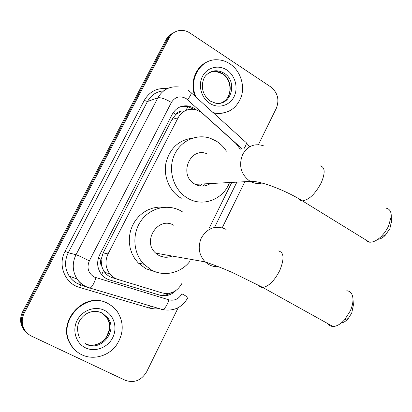 <?xml version="1.0" encoding="UTF-8"?>
<svg xmlns="http://www.w3.org/2000/svg" width="412" height="412" viewBox="0 0 412 412"><rect width="100%" height="100%" fill="white"/><g stroke="black" fill="none" stroke-linecap="round" stroke-linejoin="round"><path stroke-width="0.62" d="M240.258 149.242L236.179 143.726L202.57 113.418L200.222 111.637L195.412 109.597C187.898 108.238 182.13 110.967 178.102 117.786L108.047 253.947C104.792 261.053 105.374 267.682 109.798 273.836C111.997 276.56 114.737 278.44 118.023 279.465L161.978 292.875C170.522 294.745 177.114 291.675 181.759 283.667M101.687 265.951L101.095 259.426C100.023 261.759 100.219 263.932 101.687 265.951L102.696 268.84L104.751 272.342C106.739 274.959 109.34 276.766 112.553 277.781L118.023 279.465M175.847 114.407L181.084 111.647C178.782 111.42 177.036 112.342 175.847 114.407L173.102 112.8M175.708 114.67L171.984 119.439L103.155 252.896L101.239 259.148M209.208 228.099L231.781 182.413M196.395 109.87L194.165 108.191L189.129 106.105C181.805 104.89 176.187 107.594 172.278 114.217L99.714 254.755C96.537 261.641 97.052 268.104 101.264 274.145C103.469 276.962 106.25 278.898 109.613 279.944L159.583 295.116C165.778 296.717 171.258 295.162 176.012 290.46M180.713 106.646L187.46 106.6L192.471 108.675M178.226 307.64L146.687 371.727C141.357 380.513 134.199 383.361 125.197 380.281L31.549 336.125C27.609 334.204 24.844 331.181 23.257 327.066C21.615 322.292 21.97 317.564 24.323 312.883L169.162 37.899C171.613 33.521 175.234 31.029 180.034 30.421C183.51 30.112 186.791 30.967 189.875 32.981L270.725 86.886C277.714 92.607 279.578 99.75 276.318 108.31L258.427 144.669M26.94 332.978L23.767 329.755L21.615 325.753C19.987 321.03 20.337 316.354 22.67 311.724L166.19 39.506L167.669 38.707C169.188 35.885 171.33 33.81 174.106 32.476C171.33 33.81 169.188 35.885 167.669 38.707L23.494 312.301L167.669 38.707L169.162 37.899M27.789 333.668L24.596 330.429L22.433 326.407C20.796 321.659 21.146 316.957 23.494 312.301C21.146 316.957 20.796 321.659 22.433 326.407L24.596 330.429L27.789 333.668M170.676 292.994C166.628 295.322 162.416 295.868 158.048 294.632L108.814 279.681M166.19 39.506C167.699 36.699 169.837 34.634 172.592 33.31M196.076 97.165C187.965 80.206 200.139 58.839 217.047 59.776C221.651 59.869 225.961 61.239 229.978 63.875C240.031 70.519 244.965 84.609 241.427 96.233C236.637 108.794 227.841 114.397 215.038 113.032L213.04 112.553M194.984 96.171C189.417 82.668 195.788 66.018 208.091 61.553M224.401 112.888L218.736 113.619L213.545 113.012M391.379 221.821L389.87 228.645L385.107 235.494C382.583 237.915 380.204 239.166 377.984 239.243M365.408 239.676L367.128 241.386L369.466 242.174C373.051 242.457 377.026 240.52 381.388 236.37L385.045 232.131L388.48 226.446L391.271 216.212C391.261 211.511 389.561 208.833 386.173 208.189M207.179 153.897C190.246 146.023 178.097 175.198 194.778 184.056L195.303 184.355C200.52 186.919 205.547 186.651 210.383 183.551M229.515 182.531C223.392 199.46 202.869 207.478 187.666 198.208L187.151 197.899C173.926 189.999 167.823 171.129 173.828 156.194C179.699 141.192 196.261 133.313 210.419 138.319L216.346 141.136C220.41 143.68 223.773 147.032 226.44 151.189M181.27 198.28L180.765 197.976C169.548 191.235 163.234 176.444 165.954 162.92C169.837 148.325 178.705 140.059 192.564 138.118M201.813 184.004L200.227 185.977M204.553 183.86L203.075 186.09M352.96 298.757L353.403 304.988L351.73 313.063L348.197 318.6C345.859 321.216 343.546 322.673 341.27 322.972M328.034 323.744C329.198 325.485 330.836 326.397 332.953 326.474C336.712 326.443 340.636 324.151 344.731 319.609L350.288 310.9C352.332 306.276 353.213 302.058 352.924 298.257C352.389 293.591 350.339 291.088 346.78 290.743M173.998 225.405C158.579 215.61 141.553 241.046 155.7 253.128L158.903 255.44C163.198 257.649 167.591 257.845 172.082 256.027M190.04 261.141C181.146 273.007 164.316 277.106 151.549 270.071L143.896 264.267C133.055 253.133 131.804 233.599 141.151 220.631C150.39 207.576 168.209 203.533 181.198 211.078L183.083 212.247M155.597 271.863L145.781 268.696L138.257 263L134.75 258.633L132.036 253.658L130.202 248.23L129.311 242.524L129.399 236.72L130.46 231.008L132.453 225.575L135.321 220.59L138.962 216.218L143.263 212.587L148.073 209.806L153.243 207.967L158.615 207.118L164.012 207.272M163.188 256.228L162.354 256.8M166.216 256.779L165.655 257.263M81.973 354.856C76.776 352.337 72.816 348.47 70.091 343.258C57.108 320.505 86.226 290.795 108.073 303.541L112.909 306.724L116.905 310.916C124.316 322.4 123.96 334.096 115.844 346.003C107.841 356.272 93.241 360.222 81.973 354.856M77.914 352.445C74.423 349.994 71.688 346.837 69.7 342.98C57.134 320.958 84.316 291.665 106.219 302.691M101.718 274.711L103.484 270.411M185.73 110.462L188.016 106.739M188.202 106.378L188.408 105.961M163.569 295.25L164.506 293.421M101.095 259.426L98.401 258.03M171.984 119.439L178.102 117.786M103.155 252.896L108.047 253.947M242.256 148.959L186.054 98.499C180.003 95.46 175.115 96.774 171.397 102.449L89.322 260.884C86.582 267.743 88.178 273.12 94.127 277.008L168.925 299.843C174.492 301.043 178.798 299.019 181.847 293.761C185.611 295.775 187.656 297.037 187.97 297.546L187.923 297.649M89.322 260.884C82.817 257.536 78.378 255.481 76.014 254.714L68.237 252.757C64.37 260.853 64.705 268.645 69.242 276.133L77.049 278.991C79.428 282.359 82.477 284.919 86.196 286.675L90.099 288.086L89.301 288.127L85.578 286.644C82.096 284.852 79.253 282.302 77.049 278.991C72.358 271.225 72.012 263.129 76.014 254.714L157.904 97.793C162.663 89.662 169.579 86.046 178.648 86.953M159.377 308.645L155.067 308.959L150.102 308.264L79.521 287.416C65.024 283.616 57.448 264.921 65.081 251.289L144.267 100.399L147.465 101.517L157.904 97.793C160.809 97.33 165.305 98.88 171.397 102.449M161.628 309.582L162.606 309.603L90.099 288.086C92.092 286.943 94.06 283.507 96.001 277.77M144.267 100.399C149.535 91.485 157.173 87.581 167.164 88.693M163.672 90.856C156.524 91.474 151.122 95.028 147.465 101.517L68.237 252.757L65.081 251.289M79.521 287.416L80.912 284.955C76.009 283.399 72.115 280.459 69.242 276.133C71.369 279.321 74.119 281.782 77.487 283.513L85.984 286.84M24.323 312.883L22.67 311.724M84.182 285.866L85.15 286.155M214.528 227.45L236.859 182.14M149.412 308.073L150.493 306.008M187.97 297.546C182.274 307.501 173.818 311.524 162.606 309.603C164.97 308.634 167.071 305.38 168.925 299.843M243.971 148.722C246.402 144.89 246.917 142.655 245.516 142.011L191.23 92.767M187.615 99.683C190.885 95.249 191.925 92.793 190.735 92.319L188.284 90.46M158.048 294.632L159.583 295.116M109.118 279.789L109.613 279.944M208.075 73.496C210.697 71.554 213.622 70.643 216.861 70.766L220.641 71.477L224.174 73.202C238.151 81.473 231.127 106.42 215.641 103.185L210.424 101.151M209.863 103.427C201.314 98.092 197.817 85.31 202.513 76.349C207.087 67.305 218.551 64.416 226.858 70.009C235.237 75.468 238.538 87.941 234.016 96.779C229.613 105.699 218.339 108.897 209.863 103.427M210.501 71.992L215.388 71.317L217.016 71.492L219.678 72.213L222.676 73.743C233.671 80.314 232.342 99.653 220.657 103.052M263.86 145.92C254.858 142.943 247.777 145.797 242.622 154.479C238.471 165.433 240.845 174.297 249.76 181.074L250.357 181.419C254.096 183.438 257.969 183.973 261.975 183.031M320.093 165.815C325.083 167.051 325.459 172.726 321.226 182.835C315.262 193.949 308.974 199.954 302.362 200.855L300.348 200.289L298.932 198.8M226.085 229.391C215.934 224.875 207.705 227.687 201.391 237.827C197.569 246.927 198.836 254.946 205.186 261.893L208.843 264.586C211.794 266.188 214.925 266.873 218.236 266.636M278.09 250.867C284.048 252.005 284.589 258.602 279.702 270.643C274.433 280.752 268.799 286.355 262.805 287.468C260.956 287.545 259.57 286.803 258.654 285.248M91.14 311.853C95.012 310.967 98.674 311.359 102.125 313.038L107.877 317.987C118.12 331.001 100.966 352.106 86.268 344.195M85.536 347.846C75.901 343.351 71.925 330.342 77.193 320.279C82.323 310.148 95.224 305.606 104.581 310.406C114.016 315.062 117.76 327.761 112.692 337.66C107.769 347.63 95.095 352.492 85.536 347.846M101.28 312.646L106.811 317.477C117.013 330.434 99.925 351.441 85.284 343.557M100.435 312.239L101.079 312.543M104.751 272.342L109.798 273.836M187.46 106.6L189.129 106.105M23.257 327.066L21.615 325.753M80.912 284.955L81.761 285.207M84.383 285.99L85.418 286.294M222.233 227.769L244.846 181.713M249.693 146.801L246.191 142.614M223.711 101.548C232.667 96.084 231.807 79.387 222.444 73.779L215.388 71.317L216.861 70.766C208.982 71.626 204.367 75.097 203.018 81.169C202.132 84.517 202.168 87.905 203.131 91.346C204.481 95.321 206.834 98.54 210.197 101.002M215.038 113.032L214.405 113.197M385.107 235.494L381.388 236.37M195.303 184.355L250.357 181.419C258.983 180.327 285.032 189.973 302.362 200.855L369.466 242.174M187.151 197.899L180.765 197.976M391.395 222.65L391.271 216.212M348.197 318.6L344.731 319.609M155.7 253.128L205.186 261.893C215.419 265.477 221.733 267.836 232.414 272.533L262.805 287.468L332.953 326.474M143.896 264.267L138.257 263M70.091 343.258L69.7 342.98M79.387 337.68C76.333 329.404 77.199 322.704 81.973 317.58C85.933 312.94 93.2 309.252 102.32 313.063L107.877 317.987L106.811 317.477C109.062 321.602 109.973 325.403 109.54 328.879L106.574 336.99C103.438 341.486 99.261 344.154 94.049 344.988"/></g></svg>
